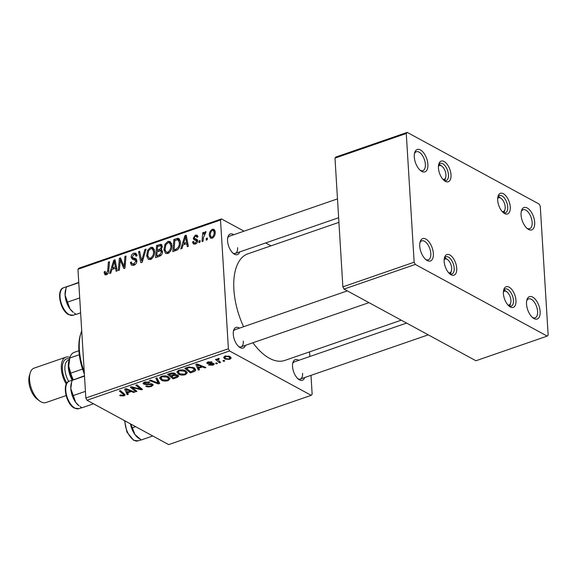 <?xml version="1.0" encoding="UTF-8"?>
<svg xmlns="http://www.w3.org/2000/svg" width="577" height="577" viewBox="0 0 577 577"><rect width="100%" height="100%" fill="white"/><g stroke="black" fill="none" stroke-linecap="round" stroke-linejoin="round"><path stroke-width="0.87" d="M427.896 164.373A11.828 5.965 -109.1 0 1 420.936 170.886A11.828 5.965 -109.1 0 1 414.286 156.98A11.828 5.965 -109.1 0 1 414.661 152.739A11.828 5.965 -109.1 0 1 421.946 151.015A11.828 5.965 -109.1 0 1 427.896 164.373M420.171 170.273A10.011 5.049 70.9 0 0 422.876 170.648A10.011 5.049 70.9 0 0 425.364 164.315A10.011 5.049 70.9 0 0 416.342 151.729A10.011 5.049 70.9 0 0 414.445 153.691M433.349 253.505A11.828 5.965 -109.1 0 1 426.381 260.018A11.828 5.965 -109.1 0 1 419.739 246.112A11.828 5.965 -109.1 0 1 420.114 241.871A11.828 5.965 -109.1 0 1 427.398 240.147A11.828 5.965 -109.1 0 1 433.349 253.505M425.624 259.405A10.011 5.049 70.9 0 0 428.329 259.78A10.011 5.049 70.9 0 0 430.817 253.447A10.011 5.049 70.9 0 0 421.787 240.861A10.011 5.049 70.9 0 0 419.897 242.823M540.137 311.53A11.828 5.965 -109.1 0 1 533.17 318.042A11.828 5.965 -109.1 0 1 526.527 304.129A11.828 5.965 -109.1 0 1 526.895 299.896A11.828 5.965 -109.1 0 1 534.179 298.172A11.828 5.965 -109.1 0 1 540.137 311.53M532.412 317.429A10.011 5.049 70.9 0 0 535.11 317.804A10.011 5.049 70.9 0 0 537.598 311.472A10.011 5.049 70.9 0 0 528.575 298.886A10.011 5.049 70.9 0 0 526.678 300.848M534.684 222.39A11.828 5.965 -109.1 0 1 527.717 228.91A11.828 5.965 -109.1 0 1 521.074 214.997A11.828 5.965 -109.1 0 1 521.449 210.764A11.828 5.965 -109.1 0 1 528.727 209.04A11.828 5.965 -109.1 0 1 534.684 222.39M526.96 228.29A10.011 5.049 70.9 0 0 529.664 228.672A10.011 5.049 70.9 0 0 532.153 222.34A10.011 5.049 70.9 0 0 523.123 209.747A10.011 5.049 70.9 0 0 521.226 211.716M245.42 345.349A10.92 5.51 -109.1 0 1 239.419 347.174A10.92 5.51 -109.1 0 1 233.288 334.328A10.92 5.51 -109.1 0 1 233.627 330.419A10.92 5.51 -109.1 0 1 239.469 328.147M238.654 346.546A9.102 4.587 70.9 0 0 241.056 346.856A9.102 4.587 70.9 0 0 243.314 341.101M239.7 251.925A10.92 5.51 -109.1 0 1 233.707 253.743A10.92 5.51 -109.1 0 1 227.569 240.905A10.92 5.51 -109.1 0 1 227.915 236.996A10.92 5.51 -109.1 0 1 233.757 234.724M232.942 253.123A9.102 4.587 70.9 0 0 235.337 253.433A9.102 4.587 70.9 0 0 237.601 247.677M304.67 377.546A10.92 5.51 -109.1 0 1 298.677 379.37A10.92 5.51 -109.1 0 1 292.539 366.525A10.92 5.51 -109.1 0 1 292.885 362.616A10.92 5.51 -109.1 0 1 298.727 360.344M297.912 378.743A9.102 4.587 70.9 0 0 300.307 379.053A9.102 4.587 70.9 0 0 302.572 373.297M243.588 326.726A56.409 28.461 -109.1 0 1 233.887 289.495A56.409 28.461 -109.1 0 1 247.908 253.815L338.923 222.361M510.263 207.049A10.92 5.51 -109.1 0 1 503.836 213.064A10.92 5.51 -109.1 0 1 497.699 200.226A10.92 5.51 -109.1 0 1 498.045 196.317A10.92 5.51 -109.1 0 1 504.767 194.723A10.92 5.51 -109.1 0 1 510.263 207.049M503.072 212.444A9.102 4.587 70.9 0 0 505.466 212.747A9.102 4.587 70.9 0 0 507.731 206.992A9.102 4.587 70.9 0 0 499.523 195.553A9.102 4.587 70.9 0 0 497.828 197.276M451.005 174.853A10.92 5.51 -109.1 0 1 444.578 180.868A10.92 5.51 -109.1 0 1 438.448 168.03A10.92 5.51 -109.1 0 1 438.787 164.12A10.92 5.51 -109.1 0 1 445.516 162.526A10.92 5.51 -109.1 0 1 451.005 174.853M443.814 180.248A9.102 4.587 70.9 0 0 446.216 180.551A9.102 4.587 70.9 0 0 448.473 174.802A9.102 4.587 70.9 0 0 440.273 163.356A9.102 4.587 70.9 0 0 438.578 165.08M456.724 268.276A10.92 5.51 -109.1 0 1 450.291 274.291A10.92 5.51 -109.1 0 1 444.16 261.453A10.92 5.51 -109.1 0 1 444.506 257.544A10.92 5.51 -109.1 0 1 451.228 255.95A10.92 5.51 -109.1 0 1 456.724 268.276M449.533 273.671A9.102 4.587 70.9 0 0 451.928 273.981A9.102 4.587 70.9 0 0 454.193 268.226A9.102 4.587 70.9 0 0 445.985 256.779A9.102 4.587 70.9 0 0 444.29 258.503M515.975 300.473A10.92 5.51 -109.1 0 1 509.549 306.488A10.92 5.51 -109.1 0 1 503.411 293.65A10.92 5.51 -109.1 0 1 503.757 289.741A10.92 5.51 -109.1 0 1 510.479 288.147A10.92 5.51 -109.1 0 1 515.975 300.473M508.784 305.868A9.102 4.587 70.9 0 0 511.179 306.178A9.102 4.587 70.9 0 0 513.443 300.422A9.102 4.587 70.9 0 0 505.236 288.976A9.102 4.587 70.9 0 0 503.541 290.7M217.356 359.053L217.406 359.781L217.962 358.526L218.885 358.382L219.289 358.981L218.027 359.781L220.63 362.428L219.534 362.803L215.481 359.471L216.577 359.089L217.406 359.781L217.32 359.384M217.5 363.51L216.425 363.878L215.603 363.236L216.707 362.854L217.5 363.51M193.446 371.826L190.367 372.886L184.799 368.299L188.809 366.994L194.002 367.78L195.776 369.835L194.939 371.148L193.446 371.826L193.396 371.011M185.39 374.689C182.693 375.353 180.442 375.187 178.654 374.199L176.836 371.949L178.812 370.283C181.596 369.597 183.883 369.778 185.664 370.809L187.359 372.771L185.39 374.689L185.34 373.846M168.109 380.661C165.411 381.325 163.161 381.159 161.372 380.171L159.555 377.921L161.531 376.254C164.315 375.577 166.602 375.75 168.39 376.781L170.078 378.743L168.109 380.661L168.058 379.817M151.426 386.431C149.162 387.138 147.265 387.059 145.729 386.193L146.717 385.775L148.073 386.265L150.64 385.941C151.874 385.515 152.162 385.054 151.527 384.542L146.536 384.585L143.716 384.138L143.031 383.38L144.676 382.075L149.84 382.183L148.989 382.688L145.498 382.558L144.748 383.741L152.537 384.131L153.237 384.946L151.426 386.431L151.376 385.616M151.823 383.835L151.895 384.982L151.477 383.741M144.344 382.205L144.748 383.741M120.268 395.764L119.691 395.368L120.68 394.942L123.218 395.418L123.846 394.87L119.324 390.925L120.413 390.55L125.195 394.884L124.012 395.909L120.268 395.764L120.225 395.137M86.983 400.243L168.643 444.607L311.205 395.339L229.545 350.967L86.983 400.243L85.836 398.022L228.398 348.753L229.545 350.967M128.354 394.322L127.178 394.726L124.682 389.071L126.002 388.617L134.751 392.108L133.669 392.483L131.318 391.516L127.632 392.793L128.354 394.322M136.922 391.357L135.826 391.733L130.272 387.138L131.412 386.749L140.608 389.1L135.833 385.22L136.929 384.837L142.505 389.432L141.365 389.821L132.155 387.484L136.922 391.357M159.764 383.46L158.386 383.936L149.472 380.51L150.561 380.128L158.206 383.07L155.819 378.31L156.98 377.913L159.764 383.46M177.254 377.416L173.086 378.858L167.518 374.271L171.737 372.915L174.831 373.326L175.574 374.141L175.184 374.79L177.961 375.144L178.726 376.096L177.254 377.416L177.189 376.442M199.498 369.734L198.329 370.138L195.827 364.484L197.146 364.029L205.902 367.52L204.813 367.895L202.469 366.929L198.776 368.205L199.498 369.734M208.506 365.097L209.386 364.621L212.271 364.808L212.877 363.871L207.251 363.575L206.739 362.991L208.001 361.974L212.076 362.003L208.614 362.349L208.21 363.142L212.379 363.128L214.363 364.029L212.891 365.191L208.499 365.003M213.064 363.193L213.122 364.166L212.834 363.164M207.936 361.988L208.21 363.142M224.792 360.986L223.71 361.361L222.895 360.712L223.999 360.337L224.792 360.986M229.754 359.356L225.059 359.096L223.58 357.466L225.08 356.067L229.834 356.406L231.218 357.949L229.754 359.356L229.711 358.627M161.87 244.864L160.716 244.244L162.31 246.365L161.048 249.675L162.49 251.558C162.49 253.736 161.567 255.279 159.714 256.188L155.552 257.63L156.605 245.463L161.365 244.417M162.065 250.23L161.618 249.848M177.565 249.74L172.833 251.659L173.879 239.491L177.81 238.287L178.834 238.532L180.377 242.08C180.623 245.001 179.685 247.555 177.565 249.74M194.463 238.395L197.031 239.405L197.666 240.739C197.565 242.419 196.764 243.523 195.264 244.057L193.475 244.057L192.502 241.943L193.576 241.424L194.261 242.975L195.25 242.989L196.591 241.208L196.115 240.407L197.651 241.244L193.98 239.722L193.245 238.308L195.365 235.135L197.096 235.135L197.983 236.837L196.908 237.356L196.331 236.209L195.379 236.202L194.312 237.753L194.694 238.597L197.565 240.155M200.118 240.537L199.967 242.275L198.885 242.65L199.015 240.919L200.118 240.537M203.436 237.645L203.097 241.193L202 241.575L202.758 232.733L203.854 232.351L203.688 234.183L205.325 231.694L206.076 231.745L203.436 237.645M205.664 233.166L205.167 233.122M106.384 274.775L104.935 274.767L104.134 271.875L105.209 271.349L105.173 272.387L106.37 273.397L107.661 270.736L108.404 262.124L109.5 261.742L108.736 270.656C108.721 272.582 107.935 273.952 106.384 274.775M107.286 274.27L105.656 273.383L107.538 274.032M111.902 269.495L110.813 273.087L109.644 273.491L113.763 260.27L115.09 259.816L117.218 270.873L116.128 271.248L115.588 268.218L111.902 269.495M244.028 231.175L221.467 218.921L220.522 220.003L77.96 269.271L85.836 398.022M220.522 220.003L228.398 348.753M215.185 231.867C215.423 234.666 214.406 236.786 212.134 238.229L210.533 238.171L209.357 235.769C209.076 232.87 210.107 230.692 212.451 229.228L213.988 229.293L215.185 231.867M207.41 238.02L207.258 239.758L206.177 240.133L206.299 238.402L207.41 238.02M146.068 249.105L142.23 262.232L140.853 262.708L138.552 251.702L139.641 251.327L141.61 260.761L144.899 249.509L146.068 249.105M131.801 263.588L133.792 263.92L135.783 261.258L135.444 260.342L132.508 259.347L131.13 257.248C131.145 255.222 132.054 253.866 133.85 253.173L135.862 253.195L137.102 255.726L136.028 256.224L135.263 254.558L133.893 254.536L132.205 256.801L132.674 257.695L135.876 258.669L136.857 260.775C136.792 263.004 135.775 264.511 133.806 265.297L131.563 265.319L130.344 262.499L131.419 261.987L131.801 263.588L134.311 265.088M136.864 261.114L135.177 260.162L136.864 261.078M120.066 262.694L119.381 270.13L118.292 270.505L119.36 258.337L120.499 257.941L124.077 266.718L124.92 256.412L126.017 256.037L124.964 268.197L123.824 268.593L120.232 259.838L120.066 262.694M183.046 244.908L181.964 248.499L180.789 248.903L184.914 235.683L186.234 235.228L188.362 246.285L187.28 246.66L186.739 243.631L183.046 244.908M171.888 245.283C172.134 248.947 170.763 251.702 167.77 253.555L165.657 253.447L163.897 249.798L165.008 244.186L167.986 241.381L170.1 241.474L171.888 245.283M154.607 251.255C154.852 254.919 153.482 257.674 150.489 259.527L148.376 259.419L146.616 255.77L147.726 250.158L150.705 247.353L152.826 247.446L154.607 251.255M271.002 245.831L265.687 242.946M77.96 269.271L78.905 268.19L221.467 218.921M309.56 351.876L309.842 356.507M310.996 375.36L312.15 394.257L311.205 395.339M344.015 289.077L475.924 360.748L547.205 336.11L415.296 264.439L344.015 289.077L342.868 286.856L414.149 262.218L415.296 264.439M406.273 133.475L334.992 158.105L335.937 157.023L407.218 132.393L406.273 133.475L414.149 262.218M334.992 158.105L342.868 286.856M547.205 336.11L548.15 335.028L540.274 206.285L539.127 204.063L407.218 132.393M401.267 320.185L284.764 360.445A56.409 28.461 -109.1 0 1 252.914 342.76M337.487 198.877L229.394 236.231A9.102 4.587 70.9 0 0 227.699 237.955M406.583 323.07L294.364 361.851A9.102 4.587 70.9 0 0 292.669 363.575M347.325 290.873L235.113 329.655A9.102 4.587 70.9 0 0 233.418 331.378M210.677 236.483L209.357 235.769M214.969 230.598L212.451 229.228M212.466 230.295C210.872 231.528 210.194 233.18 210.432 235.265L211.24 237.133L212.076 237.176C213.62 235.928 214.291 234.284 214.103 232.242L213.274 230.338L212.466 230.295M215.192 232.834L214.103 232.242M213.057 237.71L212.076 237.176M207.323 238.957L206.299 238.402M139.886 252.423L138.552 251.702M142.519 261.251L141.61 260.761M145.808 250L144.899 249.509M131.592 263.177L130.344 262.499M135.083 264.619L133.792 263.92M136.799 261.807L135.783 261.258M135.458 260.314L135.314 259.52L131.13 257.248M135.314 259.52L135.306 259.123M137.016 254.897L133.85 253.173M136.713 259.888L132.674 257.695M121.076 259.268L119.36 258.337M125.05 267.252L124.077 266.718M125.317 264.115L124.279 263.552M125.937 256.967L124.92 256.412M122.973 263.631L121.257 262.694M121.66 260.616L120.232 259.838M115.342 261.121L113.763 260.27M116.835 268.896L115.588 268.218M113.633 264.014L112.407 267.944L115.357 266.92L114.354 261.359L113.633 264.014M113.957 268.781L112.407 267.944M115.501 261.98L114.354 261.359M116.583 267.591L115.357 266.92M106.954 274.508L104.105 272.957M105.18 272.438L104.134 271.875M109.421 262.672L108.404 262.124M203.768 233.281L202.758 232.733M204.107 234.413L203.688 234.183M206.003 232.062L205.325 231.694M200.039 241.482L199.015 240.919M195.747 243.855L192.509 242.102M193.966 242.737L192.502 241.943M196.274 243.544L195.25 242.989M197.558 241.727L196.591 241.208M197.543 241.186L197.435 240.58L193.245 238.308M197.435 240.58L197.442 240.09M197.94 236.534L195.365 235.135M186.486 236.534L184.914 235.683M187.979 244.309L186.739 243.631M184.784 239.426L183.558 243.35L186.501 242.333L185.498 236.772L184.784 239.426M185.109 244.194L183.558 243.35M186.652 237.392L185.498 236.772M187.734 243.004L186.501 242.333M175.437 240.335L173.879 239.491M179.613 239.267L177.81 238.287M174.853 240.537L174.052 249.855L175.437 249.379C178.286 248.088 179.57 245.759 179.296 242.376L177.803 239.715L174.853 240.537M175.603 250.699L174.052 249.855M180.24 240.934L177.803 239.715M180.399 242.975L179.296 242.376M176.894 250.166L175.437 249.379M165.123 250.461L163.897 249.798M165.96 244.706L165.008 244.186M171.535 243.306L167.986 241.381M165.909 244.785L164.979 249.48L166.27 252.084L167.763 252.178C170.035 250.606 171.044 248.384 170.806 245.528L169.501 242.816L168.03 242.744L165.909 244.785M171.91 246.127L170.806 245.528M169.018 252.863L167.763 252.178M158.156 246.307L156.605 245.463M157.571 246.509L157.247 250.303L160.731 248.608L161.228 246.783L160.716 245.723L157.571 246.509M158.798 251.139L157.247 250.303M162.267 247.345L161.228 246.783M161.589 249.069L160.731 248.608M157.124 251.723L156.771 255.827L159.858 254.702L161.401 251.904L160.904 250.8L157.124 251.723M158.322 256.671L156.771 255.827M162.447 252.466L161.401 251.904M161.048 255.344L159.858 254.702M147.849 256.433L146.616 255.77M148.678 250.678L147.726 250.158M154.254 249.278L150.705 247.353M148.628 250.757L147.698 255.452L148.989 258.056L150.489 258.15C152.754 256.577 153.763 254.356 153.525 251.5L152.22 248.788L150.756 248.716L148.628 250.757M154.629 252.099L153.525 251.5M151.737 258.835L150.489 258.15M126.969 391.213L127.178 394.726M133.619 391.653L133.669 392.483M131.275 390.716L131.318 391.516M127.582 392.05L127.632 392.793M126.63 390.441L127.366 392.122L130.308 391.105L125.995 389.331L126.63 390.441M125.952 388.638L125.995 389.331M130.265 390.319L130.308 391.105M123.853 393.377L124.012 395.909M135.746 390.377L135.826 391.733M140.528 387.802L140.608 389.1M138.985 386.532L139.071 387.917M141.278 388.422L141.365 389.821M134.946 387.6L134.989 388.278M132.126 386.922L132.155 387.484M150.561 383.604L150.604 384.289M146.5 383.914L146.536 384.585M143.615 382.558L143.716 384.138M148.938 381.844L148.989 382.688M148.779 381.801L148.83 382.594M145.454 381.851L145.498 382.558M158.163 380.265L158.386 383.936M158.011 379.969L158.206 383.07M161.3 378.938L161.372 380.171M160.882 376.514L160.947 378.202L160.846 376.536M160.969 377.935L162.49 379.817L167.33 380.171L168.693 378.793L167.229 377.113L162.353 376.731L160.969 377.935M162.31 376.031L162.353 376.731M167.171 376.254L167.229 377.113M173.006 377.509L173.086 378.858M175.105 373.492L175.184 374.79M169.263 374.43L171.001 375.858L174.211 374.48L173.785 373.716L169.263 374.43L169.212 373.68M171.066 373.074L171.117 373.788M173.735 372.937L174.211 374.48M171.65 376.392L173.533 377.942L177.341 376.089L176.865 375.512L173.937 375.605L171.65 376.392L171.6 375.649M173.886 374.762L173.937 375.605M176.814 374.776L176.865 375.512M178.581 372.966L178.654 374.199M178.163 370.542L178.228 372.23L178.127 370.557M178.25 371.963L179.772 373.846L184.611 374.199L185.974 372.821L184.51 371.141L179.635 370.759L178.25 371.963M179.591 370.059L179.635 370.759M184.452 370.283L184.51 371.141M198.113 366.626L198.329 370.138M204.763 367.066L204.813 367.895M202.419 366.128L202.469 366.929M198.726 367.455L198.776 368.205M197.774 365.854L198.51 367.535L201.46 366.518L197.139 364.743L197.774 365.854M197.096 364.044L197.139 364.743M201.409 365.731L201.46 366.518M190.287 371.538L190.367 372.886M194.759 368.263L194.939 371.148M186.544 368.458L190.814 371.97L194.413 369.835L192.877 368.126L189.602 367.506L186.544 368.458L186.494 367.708M189.559 366.885L189.602 367.506M192.826 367.268L192.877 368.126M212.148 363.128L212.185 363.698M207.172 362.356L207.251 363.575M211.045 361.664L211.088 362.421M208.578 361.793L208.614 362.349M212.848 364.541L212.891 365.191M216.368 362.969L216.425 363.878M223.66 360.452L223.71 361.361M219.448 361.426L219.534 362.803M218.532 358.411L218.575 359.074M224.98 357.747L225.059 359.096M225.701 356.442L224.828 357.322L226.061 358.678L229.098 358.995L229.913 358.144L228.752 356.774L225.701 356.442L225.672 355.901M228.701 355.951L228.752 356.774M84.372 374.098A41.854 21.118 -109.1 0 1 78.905 350.506A41.854 21.118 -109.1 0 1 80.232 335.511L80.722 333.78A43.672 22.034 70.9 0 0 79.345 349.424A43.672 22.034 70.9 0 0 84.242 371.934M81.732 330.859A43.672 22.034 70.9 0 0 80.722 333.78M442.97 179.389A7.277 3.671 70.9 0 0 445.711 177.348A7.277 3.671 70.9 0 0 445.942 174.744A7.277 3.671 70.9 0 0 441.852 166.183A7.277 3.671 70.9 0 0 438.441 166.27M445.711 177.348L445.22 179.086A9.102 4.587 -109.1 0 1 444.55 180.551M438.967 164.387A9.102 4.587 -109.1 0 1 440.395 165.123L441.852 166.183M502.228 211.586A7.277 3.671 70.9 0 0 504.969 209.545A7.277 3.671 70.9 0 0 505.2 206.941A7.277 3.671 70.9 0 0 501.11 198.38A7.277 3.671 70.9 0 0 497.699 198.466M504.969 209.545L504.471 211.283A9.102 4.587 -109.1 0 1 503.8 212.747M498.218 196.584A9.102 4.587 -109.1 0 1 499.646 197.32L501.11 198.38M65.973 288.507L65.554 289.979A14.562 7.35 70.9 0 0 65.093 295.2A14.562 7.35 -109.1 0 0 69.983 308.911A14.562 7.35 70.9 0 0 73.272 312.323L69.983 308.911L65.093 295.2L65.973 288.507L66.463 286.935L78.76 282.348M80.629 312.849L76.243 314.364L74.296 313.059M79.713 297.934L67.401 302.189M78.782 282.68L66.463 286.935M448.69 272.813A7.277 3.671 70.9 0 0 451.43 270.772A7.277 3.671 70.9 0 0 451.661 268.168A7.277 3.671 70.9 0 0 447.572 259.607A7.277 3.671 70.9 0 0 444.153 259.7M444.679 257.811A9.102 4.587 -109.1 0 1 446.108 258.554L447.572 259.607M451.43 270.772L450.933 272.51A9.102 4.587 -109.1 0 1 450.262 273.974M507.94 305.009A7.277 3.671 70.9 0 0 510.681 302.968A7.277 3.671 70.9 0 0 510.912 300.365A7.277 3.671 70.9 0 0 506.822 291.803A7.277 3.671 70.9 0 0 503.411 291.897M503.93 290.007A9.102 4.587 -109.1 0 1 505.365 290.743L506.822 291.803M510.681 302.968L510.191 304.706A9.102 4.587 -109.1 0 1 509.52 306.171M135.638 426.677L132.364 427.809L130.618 423.951M152.775 435.988L141.214 439.984L134.953 434.531L132.364 427.809M130.452 423.857A14.562 7.35 70.9 0 0 134.953 434.531A14.562 7.35 70.9 0 0 138.242 437.943L139.266 438.686M71.692 381.931L71.267 383.409A14.562 7.35 70.9 0 0 70.805 388.624A14.562 7.35 -109.1 0 0 75.695 402.335A14.562 7.35 70.9 0 0 78.991 405.746L75.695 402.335L70.805 388.624L71.692 381.931L72.183 380.358L84.473 375.771M93.524 403.792L81.956 407.788L80.008 406.489M85.432 391.357L73.113 395.613M84.494 376.103L72.183 380.358M79.309 354.74L69.781 358.028L68.757 366.106L70.704 373.16A20.015 10.098 70.9 0 0 73.387 379.774M82.554 369.064L70.704 373.16M72.81 379.969A18.197 9.182 -109.1 0 1 68.757 366.106A18.197 9.182 -109.1 0 1 69.334 359.594A18.197 9.182 70.9 0 0 68.757 366.106A18.197 9.182 70.9 0 0 72.81 379.969M78.919 350.722L74.173 352.367A20.015 10.098 70.9 0 0 69.824 357.855A20.015 10.098 70.9 0 0 69.781 358.028M39.777 401.058L37.44 399.363A15.283 7.71 -109.1 0 1 28.85 381.39A15.283 7.71 -109.1 0 1 29.333 375.916L30.127 373.139A18.197 9.182 70.9 0 0 29.55 379.659A18.197 9.182 70.9 0 0 39.777 401.058A18.197 9.182 70.9 0 0 45.965 402.544L66.103 395.584M69.947 357.452A18.197 9.182 70.9 0 0 65.857 357.163L34.079 368.148A18.197 9.182 70.9 0 0 30.127 373.139M72.248 380.171A16.38 8.266 -109.1 0 1 68.317 367.188A16.38 8.266 -109.1 0 1 68.836 361.325L69.824 357.855M65.857 357.163A18.197 9.182 70.9 0 0 61.328 368.674A18.197 9.182 70.9 0 0 66.312 384.131M143.284 258.619L142.346 258.107M136.432 259.246L134.607 258.251M116.049 264.821L114.801 264.143M108.664 271.277L107.661 270.736M197.485 239.967L195.401 238.835M187.2 240.234L185.953 239.556M180.168 240.609L176.475 238.597M162.288 246.191L159.259 244.547M162.49 251.586L159.007 249.69M160.276 255.936L158.79 255.128M128.044 389.432L128.094 390.232M123.182 392.822L123.262 394.178M148.325 383.741L148.368 384.426M157.398 378.743L157.593 381.96M199.195 364.844L199.238 365.645M188.066 367.181L188.109 367.91M210.612 363.236L210.648 363.784M73.178 315.251L68.649 314.667C60.232 310.678 55.897 289.611 63.665 287.735A14.555 7.342 70.9 0 0 60.513 300.386A14.555 7.342 70.9 0 0 69.226 314.696A14.555 7.342 70.9 0 0 73.178 315.251L76.063 314.256M124.978 420.885A14.555 7.342 70.9 0 0 134.196 440.323A14.555 7.342 70.9 0 0 138.148 440.871L133.619 440.287L126.94 432.187L124.553 420.655M78.89 408.675L74.361 408.09C65.944 404.102 61.609 383.034 69.377 381.159A14.555 7.342 70.9 0 0 66.225 393.81A14.555 7.342 70.9 0 0 74.945 408.127A14.555 7.342 70.9 0 0 78.89 408.675L81.783 407.679M66.86 383.164A16.38 8.266 -109.1 0 1 62.381 369.244A16.38 8.266 -109.1 0 1 69.521 358.923M69.262 359.839L68.526 360.091A14.555 7.342 70.9 0 0 64.912 369.302A14.555 7.342 70.9 0 0 68.75 381.433M213.274 230.338L215.134 231.348M211.24 237.133L212.725 237.94M135.263 254.558L137.095 255.553M194.261 242.975L195.812 243.826M196.331 236.209L197.716 236.967M169.501 242.816L171.73 244.028M166.27 252.084L168.426 253.26M160.716 245.723L162.31 246.595M160.904 250.8L162.49 251.666M152.22 248.788L154.448 250M148.989 258.056L151.152 259.232M123.846 394.87L123.752 393.29M168.693 378.793L168.578 376.889M174.261 374.257L174.189 373.052M177.341 376.089L177.269 374.87M185.974 372.821L185.852 370.917M194.413 369.835L194.29 367.946M218.027 359.781L217.955 358.533M224.828 357.322L224.756 356.189M229.913 358.144L229.812 356.391M235.337 253.433L338.634 217.731M63.665 287.735L68.555 286.048M368.984 302.644L241.056 346.856M300.307 379.053L428.242 334.84M138.148 440.871L141.033 439.876M69.377 381.159L74.267 379.471"/></g></svg>
